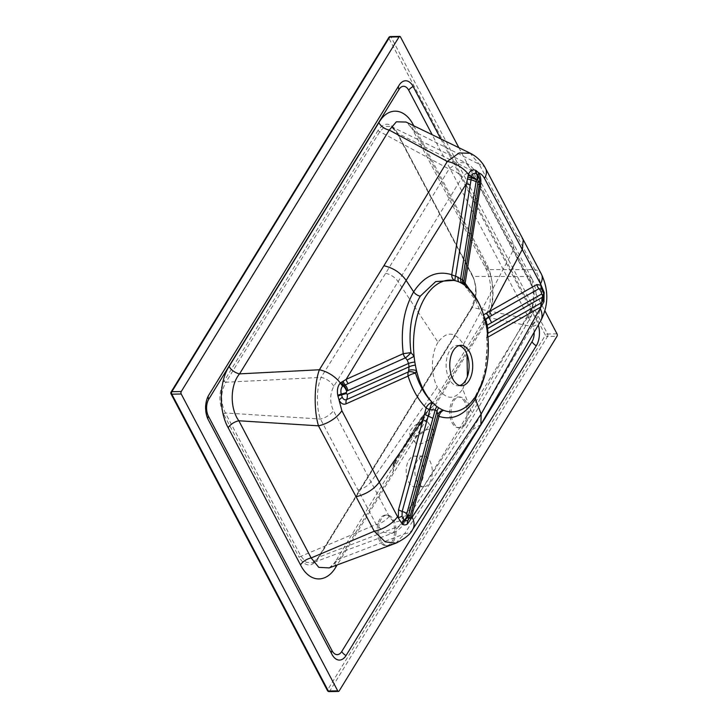 <?xml version="1.0" encoding="UTF-8"?>
<svg xmlns="http://www.w3.org/2000/svg" width="728" height="728" viewBox="0 0 728 728"><rect width="100%" height="100%" fill="white"/><g stroke="black" fill="none" stroke-linecap="round" stroke-linejoin="round"><path stroke-width="0.55" stroke-dasharray="3.64 2.73" d="M333.815 386.304A13.177 8.053 -147.8 0 0 321.103 377.359L225.889 382.246L379.807 131.641L384.948 126.399L391.063 126.481L397.288 133.142L472.836 276.449C477.359 287.305 477.14 297.634 472.163 307.444L318.8 557.148L399.317 526.098L526.626 318.8L472.163 307.444A1.756 1.083 -148.4 0 0 471.535 307.808A1.756 1.083 -148.4 0 0 471.589 308.754C477.177 298.134 477.477 286.987 472.472 275.33L396.915 132.023C390.745 122.158 384.466 121.612 378.069 130.403A1.756 1.083 -148.4 0 0 379.807 131.641L449.04 169.051A13.177 8.172 30.9 0 1 461.871 177.805C466.53 171.426 471.134 171.826 475.703 179.006L531.567 284.448C535.18 293.038 535.098 301.201 531.331 308.927L472.044 413.204L403.585 516.925C398.553 523.532 393.73 523.341 389.134 516.352L333.433 410.637C329.638 402.211 329.766 394.103 333.815 386.304L461.871 177.805M427.582 427.609A10.984 5.142 146 0 1 418.281 435.153A10.984 5.142 146 0 1 410.073 434.98A10.984 5.142 146 0 1 410.774 430.066A10.984 5.142 146 0 1 420.074 422.522A10.984 5.142 146 0 1 428.282 422.686A10.984 5.142 146 0 1 427.582 427.609M329.129 567.913L339.494 558.904L393.475 471.007L394.458 462.426A11.421 5.342 146 0 1 395.404 460.396L421.867 417.317A11.421 5.342 146 0 1 423.459 415.197L433.87 405.241L427.664 411.402L422.513 421.275L396.05 464.355L392.137 469.26L393.475 471.007L392.692 467.704L335.726 561.106A10.547 6.488 -148.4 0 0 335.49 565.556M328.728 568.067C330.166 567.995 332.496 565.674 335.726 561.106A10.547 6.488 -148.4 0 1 339.494 558.904L404.531 533.824L472.381 429.566L531.84 326.526L487.851 317.344C494.312 306.006 494.967 282.746 488.26 269.588A10.547 5.76 152.2 0 1 485.376 267.622L485.376 267.622A10.547 5.76 152.2 0 1 486.031 262.863C495.704 280.089 494.494 310.01 484.384 325.234L337.164 564.937M432.796 435.335A10.984 5.142 146 0 1 423.496 442.879A10.984 5.142 146 0 1 415.288 442.706A10.984 5.142 146 0 1 421.521 432.305A10.984 5.142 146 0 1 433.497 430.412A10.984 5.142 146 0 1 432.796 435.335M380.99 540.704A15.379 8.736 -91 0 1 379.252 524.224A15.379 8.736 -91 0 1 387.05 515.005A15.379 8.736 -91 0 1 396.068 530.221A15.379 8.736 -91 0 1 387.615 545.754A15.379 8.736 -91 0 1 380.99 540.704M453.48 422.677A15.379 8.736 89 0 0 460.105 427.727A15.379 8.736 89 0 0 467.904 418.509A15.379 8.736 89 0 0 466.166 402.029A15.379 8.736 89 0 0 459.541 396.978A15.379 8.736 89 0 0 451.742 406.197A15.379 8.736 89 0 0 453.48 422.677M417.235 481.69A15.379 8.736 -91 0 1 415.497 465.21A15.379 8.736 -91 0 1 423.296 455.992A15.379 8.736 -91 0 1 429.92 461.033A15.379 8.736 -91 0 1 431.659 477.523A15.379 8.736 -91 0 1 423.86 486.741A15.379 8.736 -91 0 1 417.235 481.69M405.696 121.858C407.371 122.231 409.828 125.089 413.049 130.43L413.049 130.43A10.547 5.76 152.2 0 0 415.925 132.396L488.26 269.588L534.88 269.66L479.179 164.209L415.925 132.396L406.06 122.049M484.384 325.234A10.547 6.488 -148.4 0 1 484.084 319.556L427.664 411.402L430.521 407.807L433.87 405.241L487.851 317.344A10.547 6.488 -148.4 0 0 484.084 319.556L488.715 308.59L490.126 302.056L490.663 287.196C490.008 279.625 488.242 273.091 485.376 267.622L413.049 130.43A10.547 5.76 152.2 0 1 413.659 125.735M458.877 147.702L544.881 310.82M440.768 138.912L536.718 320.884A17.572 9.983 -91 0 1 538.356 325.025M459.077 282A7.034 3.285 -68.2 0 0 459.386 282.164A7.034 3.285 -68.2 0 0 459.605 282.227L455.046 280.617A7.034 5.424 109.1 0 1 454.845 280.535M478.378 302.22L483.529 314.815M485.585 168.487A23.724 12.795 151.8 0 0 479.179 164.209L469.942 153.08M540.704 320.93L540.704 320.93A23.724 15.206 -150.2 0 1 531.84 326.526C543.689 312.339 545.254 285.503 534.88 269.66A23.724 13.077 152.4 0 1 541.405 274.165M389.134 516.352A13.177 7.235 152.6 0 1 376.185 524.433L384.12 532.377L392.328 533.26L312.467 562.853L318.8 557.148A1.756 1.083 -148.4 0 0 318.172 557.511L471.535 307.808L475.366 296.569L475.602 287.833C474.929 282.382 473.846 278.478 472.363 276.121A1.756 0.965 152.2 0 0 472.836 276.449L528.428 276.54L510.283 242.078L472.727 171.089L397.288 133.142A1.756 0.965 152.2 0 1 396.806 132.814A1.756 0.965 152.2 0 1 396.915 132.023M472.472 275.33A1.756 0.965 152.2 0 0 472.363 276.121L396.806 132.814C393.948 128.474 392.037 126.363 391.063 126.472L465.72 162.744C470.425 165.238 473.946 168.814 476.294 173.464L476.294 173.464A13.177 7.107 151.8 0 0 472.727 171.089L465.72 162.744L457.411 162.544L449.04 169.051L385.649 273.319L321.103 377.359C316.425 387.878 316.134 407.443 320.447 419.037L376.185 524.433L300.964 556.292A1.756 0.965 -27.8 0 0 299.19 557.457C305.469 567.112 311.811 567.449 318.227 558.458L471.589 308.754M532.05 279.042C538.074 290.19 537.164 306.097 531.549 315.688L526.626 318.8C534.816 308.29 535.835 288.315 528.428 276.54A13.177 7.262 152.4 0 1 532.05 279.042A13.177 7.262 152.4 0 1 532.059 279.042A13.177 7.262 152.4 0 1 531.567 284.448M487.915 337.164L484.684 375.803M467.003 354.318L463.436 344.471C455.164 331.495 446.701 330.758 438.029 342.287L397.989 281.472C394.995 277.268 390.881 274.547 385.649 273.319M463.436 344.471L513.431 249.859L513.886 244.535L532.059 279.042M358.039 489.953C363.545 488.606 367.84 485.922 370.925 481.881L437.337 386.959C445.627 399.945 454.099 400.673 462.744 389.152L472.044 413.204M462.744 389.152L467.403 376.522M403.585 516.925L403.812 523.669L464.118 430.912C474.72 414.851 483.883 398.098 495.395 378.296L531.549 315.688L531.331 308.927M510.283 242.078L513.886 244.526L476.294 173.464A13.177 7.107 151.8 0 1 475.703 179.006M421.239 461.197A15.379 8.736 89 0 0 414.614 456.147A15.379 8.736 89 0 0 406.169 471.68A15.379 8.736 89 0 0 415.178 486.895A15.379 8.736 89 0 0 422.977 477.677A15.379 8.736 89 0 0 421.239 461.197M395.75 543.234L404.531 533.824A23.724 13.987 33.3 0 0 412.63 529.456M318.227 558.458A1.756 1.083 -148.4 0 1 318.172 557.511C315.952 560.751 314.041 562.526 312.458 562.853L306.179 562.307L300.964 556.292L225.407 412.985C220.347 402.366 220.511 392.11 225.889 382.246A1.756 1.083 31.6 0 1 224.151 381.008C218.673 391.646 218.509 402.693 223.642 414.15L299.19 557.457M223.642 414.15A1.756 0.965 -27.8 0 1 225.407 412.985L320.447 419.037A13.177 7.153 151.6 0 0 333.433 410.637M392.337 533.26L399.317 526.098L403.812 523.669C401.01 528.119 397.179 531.313 392.337 533.26M438.029 342.287C430.867 353.371 430.567 374.729 437.337 386.959M484.839 319.346A7.034 1.702 -41 0 1 483.984 319.21A7.034 1.702 -41 0 1 484.348 317.554L484.266 317.463C480.407 305.077 474.829 295.395 467.549 288.415L467.503 287.542A7.034 6.552 154.7 0 1 464.346 284.493L464.346 284.493M437.919 414.769A7.034 7.034 0 0 0 437.883 414.887A7.034 1.847 15.6 0 1 437.892 414.878C428.082 449.44 417.344 488.006 410.01 516.898A7.034 2.002 14.7 0 1 410.019 516.844L410.055 516.716M484.821 319.274A7.034 1.747 -41.3 0 1 483.92 319.137A7.034 1.747 -41.3 0 1 484.266 317.463A7.034 2.302 163 0 1 482.473 316.544L475.43 299.881L466.047 287.587A7.034 4.768 133.5 0 0 467.549 288.415A7.034 6.77 -169.7 0 1 463.927 281.499L479.525 183.201A7.034 2.275 -170.2 0 1 479.543 183.119L478.887 176.886M543.425 300.063A7.034 3.358 -164.2 0 1 543.47 299.872A7.034 3.358 -164.2 0 1 543.543 299.654L543.761 294.185L542.715 290.609L543.516 293.147A7.034 1.638 169.8 0 1 543.561 292.856M455.109 280.617A7.034 1.092 -71.9 0 0 455.164 280.653L455.164 280.653A7.034 1.092 -71.9 0 0 455.182 280.662A7.034 5.424 109.1 0 1 455.046 280.617A7.034 7.034 0 0 0 455.164 280.653L461.161 283.001M464.482 285.085A7.034 5.314 125.8 0 1 464.264 284.948L462.917 284.029M484.429 317.827A7.034 5.815 61 0 1 483.246 314.969A7.034 2.302 163 0 0 482.473 316.544L482.473 316.544A7.034 7.034 0 0 0 483.92 319.137L486.231 325.371M487.633 334.316A7.034 5.879 -119.5 0 0 487.505 337.401A7.034 0.564 -5.1 0 0 486.568 337.774A7.034 0.564 -5.1 0 0 487.988 337.992A7.034 4.15 -155.6 0 1 487.159 334.243A7.034 4.15 -155.6 0 1 487.169 334.243A7.034 4.15 -155.6 0 1 487.551 333.642M463.918 281.581A7.034 2.412 -172.1 0 1 463.918 281.527A7.034 2.412 -172.1 0 0 463.918 281.527A7.034 7.034 0 0 0 466.047 287.587A7.034 4.768 133.5 0 1 464.983 285.458M459.787 385.512A20.211 11.475 -91 0 1 457.985 385.795A20.211 11.475 -91 0 1 449.285 379.161A20.211 11.475 -91 0 1 447.001 357.494A20.211 11.475 -91 0 1 457.248 345.381A20.211 11.475 -91 0 1 459.059 345.6M464.719 402.047A15.379 8.736 89 0 0 458.094 397.006A15.379 8.736 89 0 0 449.649 412.539A15.379 8.736 89 0 0 458.658 427.755A15.379 8.736 89 0 0 466.457 418.536A15.379 8.736 89 0 0 464.719 402.047M379.543 540.731A15.379 8.736 -91 0 1 377.805 524.251A15.379 8.736 -91 0 1 385.603 515.033A15.379 8.736 -91 0 1 394.621 530.248A15.379 8.736 -91 0 1 386.168 545.782A15.379 8.736 -91 0 1 379.543 540.731M422.513 421.275A4.395 2.703 31.6 0 0 421.876 419.519L421.385 418.8L394.931 461.88A13.177 6.161 -34 0 0 393.839 464.218L395.413 462.599L421.876 419.519L423.232 416.361A1.756 0.737 41.7 0 1 423.014 415.324A1.756 0.737 41.7 0 1 423.459 415.197M396.05 464.355A4.395 2.703 31.6 0 0 395.413 462.599L394.931 461.88A1.756 1.083 31.6 0 1 394.776 460.769L393.648 463.19A1.756 1.347 17.2 0 0 393.839 464.218L392.692 467.704L393.648 463.19A1.756 1.347 17.2 0 1 394.458 462.426M430.53 407.807L423.232 416.361A13.177 6.161 -34 0 0 421.385 418.8A1.756 1.083 31.6 0 1 421.239 417.69A1.756 1.083 31.6 0 1 421.867 417.317M413.759 125.78L486.031 262.863M534.152 332.296A12.085 6.861 89 0 0 532.286 324.615L432.168 134.726M472.381 429.566L480.799 424.697M516.725 235.199L523.214 239.612M378.069 130.403L224.151 381.008M339.139 690.972L329.739 691.145A1.756 1.083 31.6 0 1 327.609 689.871L171.098 393.02L388.925 38.356L545.436 335.199L327.609 689.871A1.756 0.965 -27.8 0 0 327.5 690.663M543.798 294.003A8.791 1.984 169.8 0 0 543.68 293.766A7.034 1.674 169.9 0 1 543.589 293.566L543.516 293.147A7.034 1.638 169.8 0 0 543.607 293.348A8.791 1.993 169.7 0 1 543.725 293.584M543.215 300.6L543.47 299.872C544.144 296.615 543.889 296.56 543.661 293.985A7.034 1.702 169.9 0 0 543.761 294.185A8.791 1.984 169.8 0 1 543.88 294.43M476.676 394.813A7.034 4.332 -148.4 0 0 475.457 395.905A7.034 4.332 -148.4 0 0 475.047 397.306M543.652 293.238A7.034 1.674 169.9 0 0 543.589 293.566L543.661 293.985A7.034 1.702 169.9 0 1 543.734 293.63M557.011 333.824L547.611 333.997L391.1 37.146L400.5 36.973M329.083 691.6A1.756 1.001 89 0 0 329.739 691.145L547.565 336.473L556.975 336.309M532.286 324.615A7.034 3.84 152.2 0 1 536.718 320.884M331.941 654.308A7.034 3.84 152.2 0 1 331.595 653.835A7.034 3.84 152.2 0 1 331.404 653.289M208.381 419.956A7.034 3.84 152.2 0 1 208.035 419.492A7.034 3.84 152.2 0 1 207.817 418.791M398.635 85.986A7.034 4.332 31.6 0 1 398.817 85.64A7.034 4.332 31.6 0 1 399.044 85.322M208.763 395.14A7.034 4.332 -148.4 0 0 208.536 395.459A7.034 4.332 -148.4 0 0 208.29 395.959M547.565 336.473A1.756 1.001 89 0 0 547.611 333.997A1.756 0.965 -27.8 0 0 545.436 335.199A1.756 1.083 31.6 0 0 547.565 336.473M388.879 37.41A1.756 1.083 31.6 0 0 388.925 38.356A1.756 0.965 -27.8 0 1 391.1 37.146A1.756 1.001 89 0 0 390.344 36.573M171.044 392.074A1.756 1.083 31.6 0 0 171.098 393.02A1.756 0.965 -27.8 0 0 170.989 393.821M430.576 407.762L421.239 417.69L394.776 460.769A1.756 1.083 31.6 0 1 395.404 460.396M464.928 285.412L464.273 284.948M462.189 409.254C465.147 407.225 467.704 407.289 475.466 395.896L481.099 384.138L485.012 369.851C487.05 358.449 487.569 347.757 486.568 337.774A7.034 7.034 0 0 1 487.159 334.243L486.795 328.446M410.01 516.898L409.791 517.599M479.525 183.201C479.998 182.264 479.788 180.153 478.878 176.868M457.985 385.795L461.598 385.731M457.248 345.381L460.86 345.309M467.749 356.456L466.239 351.433M468.068 374.338L466.748 379.415M333.943 657.257L331.595 653.835L208.035 419.492C204.295 411.274 204.459 403.257 208.536 395.459L400.136 83.793M459.541 396.978L458.094 397.006M460.105 427.727L458.658 427.755M387.05 515.005L385.603 515.033M387.615 545.754L386.168 545.782M423.296 455.992L414.614 456.147M423.86 486.741L415.178 486.895M410.073 434.98L415.288 442.706M428.282 422.686L433.497 430.412"/><path stroke-width="1.09" d="M406.06 122.049L396.387 121.803L389.262 130.094A10.547 6.488 31.6 0 1 378.851 122.668C388.197 106.142 404.95 107.689 413.695 125.671L413.759 125.78M335.49 565.556A10.547 6.488 -148.4 0 0 336.027 566.784C326.654 583.265 309.637 583.265 300.518 564.91L228.183 427.718C218.646 411.029 219.046 381.554 229.138 366.439L378.851 122.668M484.684 375.803L475.375 399.026C465.001 414.978 452.88 420.757 439.002 416.38L410.901 519.009L407.471 523.923C405.714 525.152 404.004 525.234 402.329 524.178L397.552 516.689A23.724 13.022 152.6 0 1 374.228 531.231L311.147 557.948L318.791 567.349L329.129 567.913M397.552 516.689L379.27 482.218L422.968 419.774L426.144 407.935C418.464 400.254 412.439 389.644 408.071 376.094L346.073 403.822C343.352 404.859 341.023 403.658 339.102 400.209L337.765 395.368C336.855 390.135 337.71 386.013 340.34 382.992A23.724 14.496 -147.8 0 0 319.365 369.769L239.548 373.864C230.048 385.103 229.73 408.308 238.82 420.766L311.147 557.948A10.547 5.76 -27.8 0 0 300.518 564.91M229.138 366.439A10.547 6.488 31.6 0 0 239.548 373.864L389.262 130.094L447.311 161.461L383.911 265.729L319.365 369.769C314.141 383.993 313.75 410.183 318.491 425.834L238.82 420.766A10.547 5.76 -27.8 0 0 228.183 427.718M544.881 310.82L557.011 333.824A1.756 1.001 89 0 1 556.975 336.309L339.139 690.972A1.756 1.001 89 0 1 338.484 691.427L329.083 691.6A1.756 1.001 89 0 1 328.328 691.027L337.728 690.854L181.217 394.003L171.817 394.176L328.328 691.027A1.756 0.965 -27.8 0 1 327.5 690.663A1.756 1.756 0 0 0 329.083 691.6M399.09 36.855L389.689 37.028L171.863 391.691L181.263 391.528L399.09 36.855A1.756 1.001 89 0 1 399.745 36.4A1.756 1.001 89 0 1 400.5 36.973L458.877 147.702M181.263 391.528A1.756 1.001 89 0 0 181.217 394.003M337.728 690.854A1.756 1.001 89 0 0 338.484 691.427M538.356 325.025A17.572 9.983 -91 0 1 536.336 345.709L346.055 655.528A17.572 9.983 -91 0 1 333.943 657.257A17.572 9.983 -91 0 1 331.941 654.308L208.381 419.956A17.572 9.983 -91 0 1 208.763 395.14L399.044 85.322A17.572 9.983 -91 0 1 400.136 83.793A17.572 9.983 -91 0 1 413.158 86.532L440.768 138.912M456.674 281.108L454.317 280.371L435.726 281.563L420.238 296.187C411.411 311.63 408.326 330.439 410.983 352.625L414.096 356.32A65.902 37.428 89 0 0 414.824 362.007A65.902 37.428 89 0 0 415.351 365.083A65.902 37.428 89 0 0 416.507 370.561L415.506 373.146C419.537 385.558 425.079 395.286 432.132 402.347L432.259 402.375A65.902 37.428 89 0 0 437 406.606A65.902 37.428 89 0 0 438.729 407.807A65.902 37.428 89 0 0 443.57 410.31A65.902 37.428 89 0 0 462.189 409.254A65.902 37.428 89 0 0 476.676 394.813A65.902 37.428 89 0 0 487.988 337.992A65.902 37.428 89 0 0 486.941 329.311A65.902 37.428 89 0 0 486.795 328.446A65.902 37.428 89 0 0 486.395 326.199A65.902 37.428 89 0 0 486.231 325.371A65.902 37.428 89 0 0 484.348 317.554A65.902 37.428 89 0 0 467.503 287.542A65.902 37.428 89 0 0 464.482 285.085A65.902 37.428 89 0 0 462.917 284.029A65.902 37.428 89 0 0 462.771 283.938A65.902 37.428 89 0 0 461.161 283.001A65.902 37.428 89 0 0 459.605 282.227A65.902 37.428 89 0 0 456.674 281.108A65.902 37.428 89 0 0 414.096 356.32L407.234 360.078L405.378 357.848L342.751 386.031C340.977 387.96 340.467 390.618 341.214 394.021L342.315 397.388C343.479 399.508 344.899 400.254 346.574 399.617L408.417 371.881L409.091 366.821L408.526 363.454L346.701 391.063L346.237 393.439L347.22 394.358L409.091 366.821A7.034 1.62 169.4 0 1 415.351 365.083M408.981 370.288A7.034 2.939 -168 0 1 416.507 370.561A65.902 37.428 89 0 0 432.259 402.375A7.034 1.574 103.3 0 0 429.93 409.609L402.184 511.42L402.029 516.416L404.604 520.766L407.853 520.593L409.919 517.208L437.892 414.878L437 411.211L435.171 409.946L406.843 513.577L407.653 515.615L408.663 514.869L437 411.211A7.034 5.405 122.5 0 1 438.729 407.807M341.869 410.719A23.724 12.867 151.6 0 1 318.491 425.834L356.083 496.751C365.993 494.33 373.719 489.489 379.27 482.218L341.869 410.719L339.102 400.209A7.034 3.549 152.8 0 1 342.315 397.388M402.029 516.416A7.034 2.139 168.4 0 0 398.289 517.945L398.544 509.727L422.968 419.783L426.626 421.439M342.751 386.031A7.034 4.85 -131.9 0 1 340.34 382.992L346.155 379.37L403.23 353.681C400.464 329.402 403.94 308.79 413.659 291.837L406.133 280.407L466.466 183.474L468.477 174.365C470.206 170.288 472.672 168.987 475.894 170.47L478.715 172.882C480.962 173.655 482.892 175.503 484.52 178.451L540.531 283.884L544.125 292.292L543.925 301.756L481.172 414.014L410.901 519.009A7.034 2.311 16.8 0 1 409.9 517.271M478.979 177.113L478.369 175.858A7.034 3.913 148.9 0 1 478.715 172.882C480.635 176.349 481.272 180.298 480.626 184.748L465.147 283.174L478.378 302.22M483.246 314.969L489.498 311.447L522.395 249.204L523.214 239.612L541.405 274.165A23.724 13.077 152.4 0 1 540.531 283.884M405.942 121.986L470.334 153.262L459.122 152.962L447.311 161.461A23.724 14.715 30.9 0 1 468.477 174.365A7.034 3.558 17.8 0 0 471.617 176.203L455.591 276.085L462.517 279.834L478.187 181.117L477.468 179.243L476.358 179.953L460.651 278.578A7.034 5.433 -58 0 0 462.771 283.938M491.655 315.561L489.498 311.447L536.845 284.539L541.177 285.285A7.034 5.26 132.6 0 0 541.623 289.125L538.984 288.67L485.44 319.091A7.034 1.747 -41.3 0 1 484.821 319.274M420.238 296.187A7.034 4.332 -148.4 0 1 413.659 291.837C424.115 275.885 436.809 270.17 451.742 274.702L466.466 183.474A7.034 2.23 10.2 0 0 470.224 184.948M486.795 328.446L486.941 329.302A7.034 1.383 -9.1 0 1 487.851 328.428L542.278 297.324L542.715 295.723L541.678 294.021L487.269 325.125L488.069 333.169L541.741 302.575A7.034 5.669 -124.4 0 0 541.277 306.725L487.505 337.401M475.047 397.306A7.034 4.332 -148.4 0 0 475.375 399.026L481.172 414.014L480.862 424.588L540.704 320.921A23.724 15.206 -150.2 0 0 540.704 320.921A23.724 15.206 -150.2 0 0 540.312 308.745M523.214 239.612L485.585 168.487A23.724 12.795 151.8 0 1 484.52 178.451M467.403 376.522L467.003 354.318M356.092 496.751L374.228 531.231L385.194 541.841L396.005 543.143C405.132 538.565 410.683 533.997 412.63 529.456L412.63 529.456A23.724 13.987 33.3 0 0 412.212 517.308M348.257 383.529A7.034 5.487 -114.9 0 1 346.155 379.37L406.133 280.407C400.746 272.836 393.338 267.94 383.911 265.729M452.898 379.097A20.211 11.475 89 0 0 461.598 385.731A20.211 11.475 89 0 0 472.709 365.31A20.211 11.475 89 0 0 460.86 345.309A20.211 11.475 89 0 0 450.614 357.43A20.211 11.475 89 0 0 452.898 379.097M437 406.606A7.034 5.296 126.9 0 0 435.171 409.946L429.93 409.609M408.663 514.869A8.791 2.466 14.7 0 1 410.046 516.78L409.919 517.208M414.824 362.007A7.034 1.347 171.3 0 0 408.526 363.454L407.234 360.078M346.109 392.62A8.791 1.702 171.2 0 1 341.214 394.021A7.034 1.511 165.5 0 0 337.765 395.368M464.118 284.839A7.034 5.314 125.8 0 1 462.517 279.834L463.927 281.499L479.543 183.119A8.791 2.776 9.8 0 0 479.57 183.01C479.816 180.544 479.588 178.496 478.887 176.886M478.187 181.117A8.791 2.776 9.8 0 1 479.57 183.01L463.927 281.472L464.346 284.493A7.034 6.552 154.7 0 1 464.346 284.484A7.034 6.552 154.7 0 1 463.818 281.017L463.927 281.499M478.369 175.858L476.412 173.892A8.791 6.78 122.2 0 1 477.25 179.106M475.894 170.47A7.034 4.987 125.1 0 0 476.412 173.892C474.31 172.7 472.709 173.473 471.617 176.203M484.429 317.827A7.034 5.815 61 0 0 485.44 319.091L487.269 325.125A7.034 1.702 -10.8 0 0 486.395 326.199M543.225 300.591L543.543 299.654A8.791 3.94 -164.1 0 0 543.634 299.408L543.725 293.584L541.623 289.125M541.741 302.575L543.634 299.408A8.791 3.94 -164.1 0 0 542.669 296.733M408.417 371.881A7.034 3.349 -154.8 0 1 415.506 373.146A7.034 2.193 162.4 0 0 408.071 376.094A7.034 5.287 66.5 0 1 408.417 371.881M410.983 352.625A7.034 1.301 -46.4 0 1 405.378 357.848A7.034 5.305 66.2 0 1 403.23 353.681L410.983 352.625M437.901 414.833A7.034 6.47 -163.3 0 1 437.919 414.769L437.919 414.769A7.034 6.47 -163.3 0 1 443.57 410.31A7.034 5.587 110.6 0 0 439.002 416.38A7.034 1.847 15.6 0 1 437.883 414.887L437.919 414.769M432.132 402.347A7.034 1.52 -77 0 0 429.848 409.591A7.034 1.938 -165.2 0 1 426.144 407.935A7.034 4.823 134.8 0 1 432.132 402.347M454.845 280.535A7.034 5.424 109.1 0 1 451.742 274.702A7.034 2.393 8.2 0 0 455.591 276.085A7.034 1.092 -71.9 0 0 455.109 280.617M458.149 277.177A7.034 3.285 -68.2 0 0 459.077 282M485.485 319.146A7.034 1.702 -41 0 1 484.839 319.346M487.551 333.642A7.034 4.15 -155.6 0 1 488.069 333.169A7.034 5.879 -119.5 0 0 487.633 334.316M464.983 285.458A7.034 4.768 133.5 0 1 465.147 283.174A7.034 2.412 -172.1 0 1 463.918 281.581M477.705 179.397A8.791 6.77 -57.5 0 0 476.904 174.219A7.034 5.051 125 0 1 476.367 170.734M337.919 396.159A7.034 1.511 166.3 0 1 341.387 394.858A8.791 1.729 171 0 0 346.237 393.439M476.358 179.953A8.791 2.866 10.3 0 0 471.289 177.887A7.034 2.166 5 0 1 467.804 176.95M342.033 381.736A7.034 5.278 -108.3 0 0 343.853 385.376A8.791 6.816 -115.6 0 1 346.701 391.063M459.059 345.6A20.211 11.475 -91 0 1 465.956 352.015A20.211 11.475 -91 0 1 467.749 356.456A20.211 11.475 -91 0 1 468.068 374.338A20.211 11.475 -91 0 1 459.787 385.512M337.164 564.937L336.027 566.784M432.168 134.726L408.726 90.263A12.085 6.861 89 0 0 399.017 89.426L208.736 399.244A12.085 6.861 89 0 0 208.472 416.316L332.032 650.668A12.085 6.861 89 0 0 341.741 651.505L532.022 341.687A12.085 6.861 89 0 0 534.152 332.296M480.799 424.697L412.63 529.456M432.86 418.254L424.433 414.332M406.843 513.577A8.791 2.466 -165.3 0 0 402.184 511.42A7.034 1.984 -165 0 1 398.544 509.727M407.198 515.288A8.791 6.67 125.4 0 1 404.14 520.429A7.034 5.342 126 0 0 401.883 523.878M407.425 515.451A8.791 6.67 125.4 0 1 404.368 520.593A7.034 5.351 126.4 0 0 402.111 524.033M407.653 515.615A8.791 6.679 125.3 0 1 404.604 520.766A7.034 5.36 126.8 0 0 402.329 524.178M408.253 515.588A8.791 6.379 52.1 0 1 407.853 520.593A7.034 4.96 51.2 0 0 407.471 523.923M437.901 414.851L410.046 516.78A8.791 2.466 14.7 0 1 410.019 516.844M347.838 390.526A8.791 6.843 -114.5 0 0 345.099 384.885A7.034 5.36 -109.3 0 1 343.225 381.108M346.564 391.154A8.791 6.343 -130.2 0 0 343.043 385.795A7.034 5.005 -125.5 0 1 340.786 382.573M346.173 393.02A8.791 1.729 171 0 1 341.305 394.43A7.034 1.52 165.8 0 0 337.847 395.768M346.073 403.822A7.034 5.442 65.2 0 1 346.574 399.617A8.791 6.843 -114.4 0 0 347.22 394.358M467.485 178.797A7.034 2.129 6.2 0 0 471.034 179.834A8.791 2.776 9.9 0 1 476.03 181.809M468.24 175.057A7.034 3.194 13.6 0 0 471.498 176.649A8.791 4.068 17.4 0 1 476.412 179.734M477.468 179.243A8.791 6.77 -57.5 0 0 476.658 174.056A7.034 5.014 125.2 0 1 476.13 170.607M486.632 313.058L491.609 322.595M536.845 284.539A7.034 5.797 60.4 0 0 538.984 288.67A8.791 7.235 60.9 0 1 541.678 294.021M543.725 293.584A8.791 1.993 169.7 0 1 542.56 294.886M543.798 294.003A8.791 1.984 169.8 0 1 542.633 295.304M543.88 294.43A8.791 1.984 169.8 0 1 542.715 295.723M542.278 297.324A8.791 7.235 60.9 0 1 541.55 302.702A7.034 5.769 -119.3 0 0 540.959 306.925M543.425 300.063A7.034 3.358 -164.2 0 0 543.925 301.756M543.734 293.63A7.034 1.702 169.9 0 1 544.253 293.102M543.652 293.238A7.034 1.674 169.9 0 1 544.189 292.702M411.065 518.418A7.034 2.002 14.7 0 1 410.01 516.898M543.561 292.856A7.034 1.638 169.8 0 1 544.125 292.292M479.525 183.201A7.034 2.275 -170.2 0 0 480.626 184.748M532.022 341.687A7.034 4.332 -148.4 0 0 536.336 345.709M346.055 655.528A7.034 4.332 31.6 0 1 341.741 651.505M331.404 653.289A7.034 3.84 152.2 0 1 332.032 650.668M408.726 90.263A7.034 3.84 152.2 0 1 413.158 86.532M207.817 418.791A7.034 3.84 152.2 0 1 208.472 416.316M399.017 89.426A7.034 4.332 31.6 0 1 398.635 85.986M208.29 395.959A7.034 4.332 -148.4 0 0 208.736 399.244M170.989 393.821A1.756 1.756 0 0 1 171.044 392.074A1.756 1.083 31.6 0 1 171.863 391.691A1.756 1.001 89 0 0 171.817 394.176A1.756 0.965 -27.8 0 1 170.989 393.821L327.5 690.663M399.745 36.4L390.344 36.573A1.756 1.001 89 0 0 389.689 37.028A1.756 1.083 31.6 0 0 388.879 37.41L171.044 392.074M328.983 567.976L396.005 543.143M540.704 320.93C548.594 305.487 548.83 289.899 541.405 274.165M485.585 168.487C482.227 161.862 477.14 156.784 470.334 153.262L470.334 153.262M464.346 284.484L465.056 285.558M455.046 280.617L454.308 280.371M390.344 36.573A1.756 1.756 0 0 0 388.879 37.41"/></g></svg>
